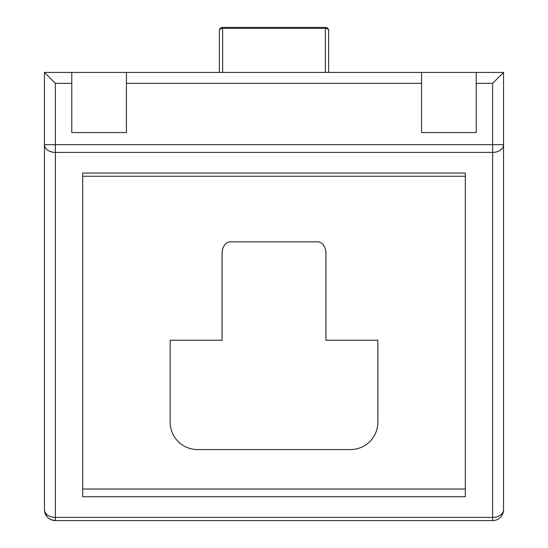 <?xml version="1.0" encoding="UTF-8"?>
<svg xmlns="http://www.w3.org/2000/svg" width="548" height="548" viewBox="0 0 548 548"><rect width="100%" height="100%" fill="white"/><g stroke="black" fill="none" stroke-linecap="round" stroke-linejoin="round"><path stroke-width="0.82" d="M325.923 253.45A11.597 8.199 -90 0 0 317.724 241.853L230.276 241.853A11.597 8.199 -90 0 0 222.077 253.45L222.077 340.233L170.154 340.233L170.154 422.22A27.332 27.332 0 0 0 197.479 449.545L350.521 449.545A27.332 27.332 0 0 0 377.846 422.22L377.846 340.233L325.923 340.233L325.923 253.45M71.774 72.418L126.43 72.418L126.43 132.541L71.774 132.541L71.774 72.418L44.443 72.418L44.443 131.952M421.57 72.418L476.226 72.418L476.226 132.541L421.57 132.541L421.57 72.418L126.43 72.418M503.557 201.513L503.557 72.418L476.226 72.418M44.443 201.513L44.443 152.022M44.443 360.721L44.443 420.46M476.226 83.351L492.625 83.351L492.625 144.686L44.443 144.686A10.933 7.727 -0 0 0 55.375 152.413L55.375 83.351L44.443 72.418L44.443 509.667A10.933 10.933 0 0 0 55.375 520.6L492.625 520.6A10.933 10.933 0 0 0 503.557 509.667L503.557 144.686L492.625 144.686L492.625 152.413A10.933 7.727 0 0 0 503.557 144.686M82.7 176.264L465.3 176.264M219.344 30.681A3.281 2.322 -0 0 1 222.625 28.359L222.625 27.4A3.281 3.281 0 0 0 219.344 30.681L219.344 72.418M465.3 496.748L465.3 173.065L82.7 173.065L82.7 496.748L465.3 496.748M222.625 72.418L222.625 28.359L325.375 28.359A3.281 2.322 0 0 1 328.656 30.681A3.281 3.281 0 0 0 325.375 27.4L325.375 72.418M328.656 72.418L328.656 30.681M492.625 83.351L503.557 72.418M55.375 517.401A10.933 7.727 180 0 1 44.443 509.667C45.107 516.298 48.751 519.942 55.375 520.6L55.375 152.413L492.625 152.413L492.625 517.401L55.375 517.401M503.557 509.667A10.933 7.727 180 0 1 492.625 517.401L492.625 520.6M126.43 83.351L421.57 83.351M55.375 83.351L71.774 83.351M465.3 489.022L82.7 489.022M222.625 27.4L325.375 27.4"/></g></svg>
